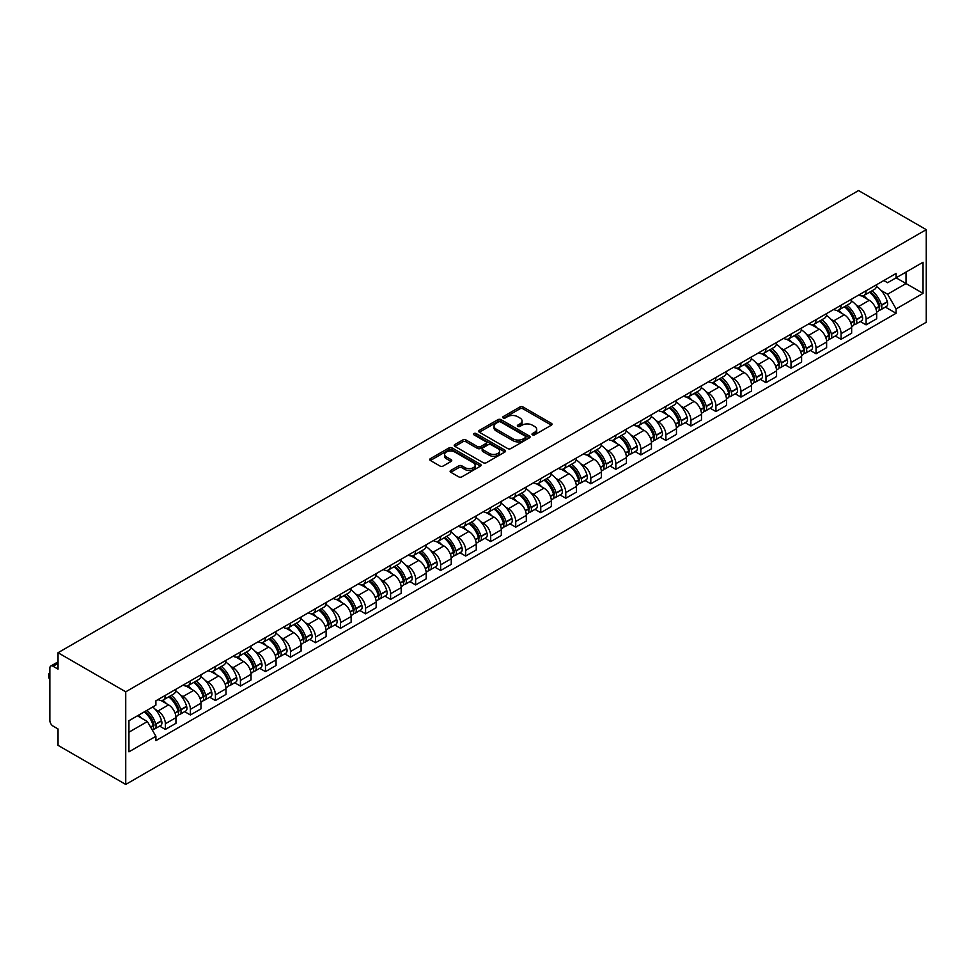 <?xml version="1.0" encoding="UTF-8"?>
<svg xmlns="http://www.w3.org/2000/svg" width="975" height="975" viewBox="0 0 975 975"><rect width="100%" height="100%" fill="white"/><g stroke="black" fill="none" stroke-linecap="round" stroke-linejoin="round"><path stroke-width="1.46" d="M532.46 434.826A1.56 0.902 0 0 0 534.666 434.826L551.387 425.161A2.23 1.28 0 0 0 552.045 424.259A2.23 1.28 0 0 0 551.387 423.345L523.051 406.989A2.23 1.28 0 0 0 519.894 406.989L503.173 416.642A1.56 0.902 0 0 0 502.71 417.276A1.56 0.902 0 0 0 503.173 417.922A1.56 0.902 0 0 0 505.379 417.922L507.536 416.666A7.13 4.119 0 0 1 517.615 416.666L519.98 418.031A7.13 4.119 0 0 1 522.064 420.944A7.13 4.119 0 0 1 519.98 423.845L517.81 425.1A1.56 0.902 0 0 0 517.359 425.734A1.56 0.902 0 0 0 517.81 426.367A1.56 0.902 0 0 0 520.016 426.367L522.186 425.124A7.13 4.119 0 0 1 532.265 425.124L534.617 426.489A7.13 4.119 0 0 1 536.713 429.39A7.13 4.119 0 0 1 534.617 432.303L532.46 433.558A1.56 0.902 0 0 0 531.997 434.192A1.56 0.902 0 0 0 532.46 434.826L532.46 433.558M450.767 470.438A2.23 1.28 0 0 0 450.121 471.352A2.23 1.28 0 0 0 450.767 472.253L458.725 476.848A2.23 1.28 0 0 0 461.87 476.848L480.456 466.123A2.23 1.28 0 0 0 481.102 465.209A2.23 1.28 0 0 0 480.456 464.307L452.107 447.939A2.23 1.28 0 0 0 448.963 447.939L430.377 458.664A2.23 1.28 0 0 0 429.731 459.578A2.23 1.28 0 0 0 430.377 460.48L439.981 466.026A2.23 1.28 0 0 0 443.138 466.026L451.084 461.443A2.23 1.28 0 0 0 451.742 460.529A2.23 1.28 0 0 0 451.084 459.627L446.318 456.873A5.96 3.437 0 0 1 444.576 454.435A5.96 3.437 0 0 1 448.256 451.267A5.96 3.437 0 0 1 454.752 452.01L473.411 462.784A5.96 3.437 0 0 1 475.154 465.209A5.96 3.437 0 0 1 471.473 468.39A5.96 3.437 0 0 1 464.977 467.647L461.87 465.855A2.23 1.28 0 0 0 458.725 465.855L450.767 470.438L450.767 472.253M125.738 691.811L58.037 652.726L858.548 190.564L926.25 229.649L125.738 691.811L125.738 784.436L926.25 322.274L926.25 229.649M507.695 448.573A2.23 1.28 0 0 0 510.851 448.573L529.425 437.848A2.23 1.28 0 0 0 530.083 436.934A2.23 1.28 0 0 0 529.425 436.032L501.077 419.664A2.23 1.28 0 0 0 497.933 419.664L479.347 430.389A2.23 1.28 0 0 0 478.701 431.303A2.23 1.28 0 0 0 479.347 432.217L507.695 448.573M474.545 435.167A1.56 0.902 0 0 1 476.129 435.386L504.916 451.998L486.354 462.711A2.23 1.28 0 0 1 483.21 462.711L454.862 446.355L454.862 444.527A2.23 1.28 0 0 0 454.216 445.441A2.23 1.28 0 0 0 454.862 446.355M454.862 444.527L462.82 439.944A2.23 1.28 0 0 1 465.965 439.944L477.457 446.574A2.23 1.28 0 0 0 480.614 446.574L485.891 443.528A2.23 1.28 0 0 0 486.537 442.626A2.23 1.28 0 0 0 485.891 441.712L473.923 434.801A1.56 0.902 0 0 1 473.46 434.168A1.56 0.902 0 0 1 474.423 433.339A1.56 0.902 0 0 1 476.129 433.534L504.94 450.17A2.23 1.28 0 0 1 505.598 451.072A2.23 1.28 0 0 1 504.94 451.986L504.94 450.17M58.037 652.726L58.037 669.13L53.064 666.254A4.534 2.62 -120 0 0 50.797 666.035A4.534 2.62 -120 0 0 49.859 668.107L49.859 720.525A4.534 2.62 -120 0 0 53.064 726.082L58.037 728.959L58.037 745.351L125.738 784.436M866.092 290.782A10.433 6.021 60 0 1 863.935 295.462L874.514 289.343A10.433 6.021 -120 0 0 876.683 284.663M856.038 304.882L858.707 306.43A10.433 6.021 60 0 1 866.092 319.215L876.683 313.097A10.433 6.021 -120 0 0 869.298 300.312L861.717 295.937M876.683 313.097L876.683 318.752L866.092 324.858L860.352 321.543M863.935 295.462A10.433 6.021 60 0 1 858.792 294.986M866.092 319.215L866.092 324.858M841.059 305.224A10.433 6.021 60 0 1 838.902 309.916L849.493 303.798A10.433 6.021 -120 0 0 851.65 299.118M835.319 335.997L841.072 339.312L851.65 333.194L851.65 327.551A10.433 6.021 -120 0 0 844.277 314.767L836.696 310.391M838.902 309.916A10.433 6.021 60 0 1 833.771 309.441M831.017 319.337L833.686 320.872A10.433 6.021 60 0 1 841.072 333.657L841.072 339.312M816.038 319.678A10.433 6.021 60 0 1 813.881 324.358L824.472 318.24A10.433 6.021 -120 0 0 826.629 313.56M810.298 350.439L816.038 353.754L826.629 347.648L826.629 341.993A10.433 6.021 -120 0 0 819.244 329.209L811.675 324.833M813.881 324.358A10.433 6.021 60 0 1 808.738 323.883M805.996 333.791L808.665 335.327A10.433 6.021 60 0 1 816.038 348.112L816.038 353.754M791.017 334.12A10.433 6.021 60 0 1 788.848 338.812L799.439 332.694A10.433 6.021 -120 0 0 801.596 328.014M785.277 364.894L791.017 368.209L801.596 362.091L801.596 356.448A10.433 6.021 -120 0 0 794.223 343.663L786.642 339.288M788.848 338.812A10.433 6.021 60 0 1 783.717 338.337M780.963 348.233L783.632 349.781A10.433 6.021 60 0 1 791.017 362.554L791.017 368.209M765.984 348.575A10.433 6.021 60 0 1 763.827 353.255L774.418 347.149A10.433 6.021 -120 0 0 776.575 342.457M760.244 379.336L765.984 382.651L776.575 376.545L776.575 370.89A10.433 6.021 -120 0 0 769.202 358.105L761.621 353.73M763.827 353.255A10.433 6.021 60 0 1 758.684 352.779M755.942 362.688L758.611 364.223A10.433 6.021 60 0 1 765.984 377.008L765.984 382.651M740.963 363.017A10.433 6.021 60 0 1 738.806 367.709L749.385 361.591A10.433 6.021 -120 0 0 751.554 356.911M735.223 393.79L740.963 397.105L751.554 390.987L751.554 385.344A10.433 6.021 -120 0 0 744.169 372.56L736.588 368.184M738.806 367.709A10.433 6.021 60 0 1 733.663 367.234M730.909 377.13L733.578 378.678A10.433 6.021 60 0 1 740.963 391.45L740.963 397.105M715.93 377.471A10.433 6.021 60 0 1 713.773 382.151L724.364 376.045A10.433 6.021 -120 0 0 726.521 371.353M710.19 408.232L715.93 411.548L726.521 405.442L726.521 399.787A10.433 6.021 -120 0 0 719.148 387.014L711.567 382.639M713.773 382.151A10.433 6.021 60 0 1 708.642 381.688M705.888 391.584L708.557 393.12A10.433 6.021 60 0 1 715.93 405.905L715.93 411.548M690.909 391.913A10.433 6.021 60 0 1 688.752 396.606L699.331 390.487A10.433 6.021 -120 0 0 701.5 385.808M685.169 422.687L690.909 426.002L701.5 419.884L701.5 414.241A10.433 6.021 -120 0 0 694.115 401.456L686.534 397.081M688.752 396.606A10.433 6.021 60 0 1 683.609 396.13M680.867 406.027L683.536 407.574A10.433 6.021 60 0 1 690.909 420.347L690.909 426.002M665.888 406.368A10.433 6.021 60 0 1 663.719 411.048L674.31 404.942A10.433 6.021 -120 0 0 676.467 400.25M660.148 437.129L665.888 440.444L676.467 434.338L676.467 428.683A10.433 6.021 -120 0 0 669.094 415.911L661.513 411.535M663.719 411.048A10.433 6.021 60 0 1 658.588 410.585M655.834 420.481L658.503 422.017A10.433 6.021 60 0 1 665.888 434.801L665.888 440.444M640.855 420.81A10.433 6.021 60 0 1 638.698 425.502L649.289 419.384A10.433 6.021 -120 0 0 651.446 414.704M635.115 451.583L640.855 454.898L651.446 448.78L651.446 443.138A10.433 6.021 -120 0 0 644.061 430.353L636.492 425.977M638.698 425.502A10.433 6.021 60 0 1 633.555 425.027M630.813 434.923L633.482 436.471A10.433 6.021 60 0 1 640.855 449.243L640.855 454.898M615.834 435.264A10.433 6.021 60 0 1 613.665 439.944L624.256 433.838A10.433 6.021 -120 0 0 626.425 429.146M610.094 466.038L615.834 469.353L626.425 463.235L626.425 457.58A10.433 6.021 -120 0 0 619.04 444.807L611.459 440.432M613.665 439.944A10.433 6.021 60 0 1 608.534 439.481M605.78 449.378L608.449 450.913A10.433 6.021 60 0 1 615.834 463.698L615.834 469.353M590.801 449.707A10.433 6.021 60 0 1 588.644 454.399L599.235 448.281A10.433 6.021 -120 0 0 601.392 443.601M585.061 480.48L590.801 483.795L601.392 477.677L601.392 472.034A10.433 6.021 -120 0 0 594.019 459.249L586.438 454.874M588.644 454.399A10.433 6.021 60 0 1 583.513 453.923M580.759 463.82L583.428 465.367A10.433 6.021 60 0 1 590.801 478.14L590.801 483.795M565.78 464.161A10.433 6.021 60 0 1 563.623 468.841L574.202 462.735A10.433 6.021 -120 0 0 576.371 458.043M560.04 494.934L565.78 498.249L576.371 492.131L576.371 486.476A10.433 6.021 -120 0 0 568.986 473.704L561.405 469.328M563.623 468.841A10.433 6.021 60 0 1 558.48 468.378M555.726 478.274L558.407 479.81A10.433 6.021 60 0 1 565.78 492.594L565.78 498.249M540.759 478.603A10.433 6.021 60 0 1 538.59 483.295L549.181 477.177A10.433 6.021 -120 0 0 551.338 472.497M535.007 509.377L540.759 512.692L551.338 506.586L551.338 500.931A10.433 6.021 -120 0 0 543.965 488.146L536.384 483.771M538.59 483.295A10.433 6.021 60 0 1 533.459 482.82M530.705 492.716L533.374 494.264A10.433 6.021 60 0 1 540.759 507.049L540.759 512.692M515.726 493.058A10.433 6.021 60 0 1 513.569 497.737L524.16 491.632A10.433 6.021 -120 0 0 526.317 486.939M509.986 523.831L515.726 527.146L526.317 521.028L526.317 515.373A10.433 6.021 -120 0 0 518.932 502.6L511.363 498.225M513.569 497.737A10.433 6.021 60 0 1 508.426 497.274M505.684 507.171L508.353 508.706A10.433 6.021 60 0 1 515.726 521.491L515.726 527.146M490.705 507.5A10.433 6.021 60 0 1 488.536 512.192L499.127 506.074A10.433 6.021 -120 0 0 501.284 501.394M484.965 538.273L490.705 541.588L501.296 535.482L501.296 529.827A10.433 6.021 -120 0 0 493.911 517.043L486.33 512.667M488.536 512.192A10.433 6.021 60 0 1 483.405 511.717M480.651 521.613L483.32 523.161A10.433 6.021 60 0 1 490.705 535.945L490.705 541.588M465.672 521.954A10.433 6.021 60 0 1 463.515 526.634L474.106 520.528A10.433 6.021 -120 0 0 476.263 515.836M459.932 552.727L465.672 556.043L476.263 549.924L476.263 544.282A10.433 6.021 -120 0 0 468.89 531.497L461.309 527.122M463.515 526.634A10.433 6.021 60 0 1 458.372 526.171M455.63 536.067L458.299 537.603A10.433 6.021 60 0 1 465.672 550.388L465.672 556.043M440.651 536.408A10.433 6.021 60 0 1 438.494 541.088L449.073 534.97A10.433 6.021 -120 0 0 451.242 530.29M434.911 567.17L440.651 570.485L451.242 564.379L451.242 558.724A10.433 6.021 -120 0 0 443.857 545.939L436.276 541.564M438.494 541.088A10.433 6.021 60 0 1 433.351 540.613M430.597 550.509L433.266 552.057A10.433 6.021 60 0 1 440.651 564.842L440.651 570.485M415.63 550.851A10.433 6.021 60 0 1 413.461 555.531L424.052 549.425A10.433 6.021 -120 0 0 426.209 544.745M409.878 581.624L415.63 584.939L426.209 578.821L426.209 573.178A10.433 6.021 -120 0 0 418.836 560.393L411.255 556.018M413.461 555.531A10.433 6.021 60 0 1 408.33 555.067M405.576 564.964L408.245 566.499A10.433 6.021 60 0 1 415.63 579.284L415.63 584.939M390.597 565.305A10.433 6.021 60 0 1 388.44 569.985L399.031 563.867A10.433 6.021 -120 0 0 401.188 559.187M384.857 596.066L390.597 599.381L401.188 593.275L401.188 587.62A10.433 6.021 -120 0 0 393.803 574.836L386.234 570.46M388.44 569.985A10.433 6.021 60 0 1 383.297 569.51M380.555 579.406L383.224 580.954A10.433 6.021 60 0 1 390.597 593.738L390.597 599.381M365.576 579.747A10.433 6.021 60 0 1 363.407 584.439L373.998 578.321A10.433 6.021 -120 0 0 376.155 573.641M359.836 610.521L365.576 613.836L376.155 607.717L376.155 602.075A10.433 6.021 -120 0 0 368.782 589.29L361.201 584.915M363.407 584.439A10.433 6.021 60 0 1 358.276 583.964M355.522 593.86L358.191 595.396A10.433 6.021 60 0 1 365.576 608.181L365.576 613.836M340.543 594.202A10.433 6.021 60 0 1 338.386 598.882L348.977 592.763A10.433 6.021 -120 0 0 351.134 588.083M334.803 624.963L340.543 628.278L351.134 622.172L351.134 616.517A10.433 6.021 -120 0 0 343.761 603.732L336.18 599.357M338.386 598.882A10.433 6.021 60 0 1 333.243 598.406M330.501 608.315L333.17 609.85A10.433 6.021 60 0 1 340.543 622.635L340.543 628.278M315.522 608.644A10.433 6.021 60 0 1 313.365 613.336L323.944 607.218A10.433 6.021 -120 0 0 326.113 602.538M309.782 639.417L315.522 642.732L326.113 636.614L326.113 630.971A10.433 6.021 -120 0 0 318.727 618.187L311.147 613.811M313.365 613.336A10.433 6.021 60 0 1 308.222 612.861M305.467 622.757L308.137 624.293A10.433 6.021 60 0 1 315.522 637.077L315.522 642.732M290.489 623.098A10.433 6.021 60 0 1 288.332 627.778L298.923 621.672A10.433 6.021 -120 0 0 301.08 616.98M284.749 653.859L290.489 657.174L301.08 651.068L301.08 645.413A10.433 6.021 -120 0 0 293.707 632.629L286.126 628.253M288.332 627.778A10.433 6.021 60 0 1 283.201 627.303M280.447 637.211L283.116 638.747A10.433 6.021 60 0 1 290.489 651.532L290.489 657.174M265.468 637.54A10.433 6.021 60 0 1 263.311 642.233L273.89 636.114A10.433 6.021 -120 0 0 276.059 631.434M259.728 668.314L265.468 671.629L276.059 665.511L276.059 659.868A10.433 6.021 -120 0 0 268.673 647.083L261.105 642.708M263.311 642.233A10.433 6.021 60 0 1 258.168 641.757M255.426 651.653L258.095 653.201A10.433 6.021 60 0 1 265.468 665.974L265.468 671.629M240.447 651.995A10.433 6.021 60 0 1 238.278 656.675L248.869 650.569A10.433 6.021 -120 0 0 251.026 645.877M234.707 682.756L240.447 686.071L251.026 679.965L251.026 674.31A10.433 6.021 -120 0 0 243.652 661.537L236.072 657.162M238.278 656.675A10.433 6.021 60 0 1 233.147 656.199M230.392 666.108L233.062 667.643A10.433 6.021 60 0 1 240.447 680.428L240.447 686.071M215.414 666.437A10.433 6.021 60 0 1 213.257 671.129L223.848 665.011A10.433 6.021 -120 0 0 226.005 660.331M209.674 697.21L215.414 700.525L226.005 694.407L226.005 688.764A10.433 6.021 -120 0 0 218.632 675.98L211.051 671.604M213.257 671.129A10.433 6.021 60 0 1 208.114 670.654M205.372 680.55L208.041 682.098A10.433 6.021 60 0 1 215.414 694.87L215.414 700.525M190.393 680.891A10.433 6.021 60 0 1 188.236 685.571L198.815 679.465A10.433 6.021 -120 0 0 200.984 674.773M184.653 711.652L190.393 714.967L200.984 708.862L200.984 703.207A10.433 6.021 -120 0 0 193.598 690.434L186.018 686.059M188.236 685.571A10.433 6.021 60 0 1 183.093 685.108M180.338 695.004L183.007 696.54A10.433 6.021 60 0 1 190.393 709.325L190.393 714.967M165.36 695.333A10.433 6.021 60 0 1 163.203 700.026L173.794 693.908A10.433 6.021 -120 0 0 175.951 689.227M159.62 726.107L165.36 729.422L175.951 723.304L175.951 717.661A10.433 6.021 -120 0 0 168.577 704.876L160.997 700.501M163.203 700.026A10.433 6.021 60 0 1 158.072 699.55M155.317 709.447L157.987 710.994A10.433 6.021 60 0 1 165.36 723.767L165.36 729.422M883.813 280.544L887.591 282.713L923.045 262.251L906.031 272.074L906.031 283.554L887.591 294.206L881.071 290.44M128.944 732.201L147.396 721.549L155.903 736.271L128.944 751.835L128.944 720.72L155.903 705.157L155.903 700.806L896.086 273.451L896.086 277.814L923.045 293.365L896.086 308.929L887.591 294.206M923.045 262.251L923.045 293.365M155.903 736.271L155.903 740.634L896.086 313.28L896.086 308.929M147.396 721.549L137.451 715.808M885.373 307.101L896.086 313.28M533.081 435.045L534.617 434.155A7.13 4.119 0 0 0 536.713 431.242L536.713 429.39M522.064 420.944L522.064 422.797A7.13 4.119 0 0 1 519.98 425.697L518.432 426.587M551.387 423.345L551.387 425.161L523.051 408.842A2.23 1.28 0 0 0 519.894 408.842L503.795 418.141M529.425 436.032L529.425 437.848L501.077 421.517A2.23 1.28 0 0 0 497.933 421.517L479.383 432.23M525.488 437.58A1.56 0.902 0 0 0 525.952 436.934A1.56 0.902 0 0 0 525.488 436.3L500.614 421.943A1.56 0.902 0 0 0 498.408 421.943L496.117 423.26A7.13 4.119 0 0 0 494.033 426.173A7.13 4.119 0 0 0 496.117 429.073L513.13 438.896A7.13 4.119 0 0 0 523.209 438.896L525.488 437.58L525.488 439.433A1.56 0.902 0 0 0 525.952 438.787L525.952 436.934M494.033 426.173L494.033 428.025A7.13 4.119 0 0 0 496.117 430.926L496.117 429.073M525.488 439.433L523.209 440.749A7.13 4.119 0 0 1 513.13 440.749L496.117 430.926M454.898 446.367L462.82 441.797L462.82 439.944M486.537 442.626L486.537 444.478A2.23 1.28 0 0 1 485.891 445.38L480.614 448.427A2.23 1.28 0 0 1 477.457 448.427L465.965 441.797A2.23 1.28 0 0 0 462.82 441.797M489.389 453.46A5.96 3.437 0 0 0 495.885 454.204A5.96 3.437 0 0 0 499.566 451.035A5.96 3.437 0 0 0 497.811 448.597L491.242 444.807A2.23 1.28 0 0 0 488.097 444.807L482.82 447.854A2.23 1.28 0 0 0 482.162 448.756A2.23 1.28 0 0 0 482.82 449.67L489.389 453.46L489.389 455.313A5.96 3.437 0 0 0 495.885 456.056A5.96 3.437 0 0 0 499.566 452.888L499.566 451.035M482.162 448.756L482.162 450.608A2.23 1.28 0 0 0 482.82 451.523L482.82 449.67M489.389 455.313L482.82 451.523M475.154 465.209L475.154 467.062A5.96 3.437 0 0 1 471.473 470.242A5.96 3.437 0 0 1 464.977 469.499L461.87 467.707A2.23 1.28 0 0 0 458.725 467.707L450.803 472.278M444.576 454.435L444.576 456.288A5.96 3.437 0 0 0 446.318 458.725L446.318 456.873M451.059 461.455L446.318 458.725M480.456 464.307L480.456 466.123L452.107 449.792A2.23 1.28 0 0 0 448.963 449.792L430.414 460.505L430.377 458.664M870.029 291.939A14.296 8.251 60 0 1 870.102 291.976A14.296 8.251 60 0 1 879.511 304.809L879.596 305.102A2.779 1.609 60 0 1 879.158 307.283A2.779 1.609 60 0 1 879.084 307.32M869.408 292.305A17.245 9.957 60 0 1 878.877 306.528L878.963 306.82A5.728 3.303 60 0 1 878.061 311.317L876.635 312.146M879.036 310.05A5.728 3.303 -120 0 0 880.632 309.843A5.728 3.303 -120 0 0 881.534 305.346L881.449 305.041A17.245 9.957 -120 0 0 871.967 290.818M876.464 286.492A17.245 9.957 60 0 1 887.299 301.665L887.384 301.957A5.728 3.303 60 0 1 886.482 306.455L880.632 309.843M863.521 295.657A17.245 9.957 60 0 1 867.128 299.057M875.513 299.081L877.707 300.349M845.008 306.394A14.296 8.251 60 0 1 845.081 306.43A14.296 8.251 60 0 1 854.478 319.252L854.563 319.556A2.779 1.609 60 0 1 854.124 321.738A2.779 1.609 60 0 1 854.063 321.762M844.374 306.747A17.245 9.957 60 0 1 853.856 320.97L853.942 321.275A5.728 3.303 60 0 1 853.04 325.772L851.614 326.588M854.015 324.504A5.728 3.303 -120 0 0 855.599 324.285A5.728 3.303 -120 0 0 856.501 319.788L856.416 319.495A17.245 9.957 -120 0 0 846.946 305.272M851.431 300.946A17.245 9.957 60 0 1 862.278 316.107L862.363 316.412A5.728 3.303 60 0 1 861.461 320.909L855.599 324.285M838.5 310.111A17.245 9.957 60 0 1 842.095 313.511M850.48 313.536L852.686 314.803M819.975 320.836A14.296 8.251 60 0 1 820.048 320.872A14.296 8.251 60 0 1 829.457 333.706L829.542 333.998A2.779 1.609 60 0 1 829.103 336.18A2.779 1.609 60 0 1 829.043 336.217M819.353 321.202A17.245 9.957 60 0 1 828.823 335.424L828.908 335.717A5.728 3.303 60 0 1 828.007 340.214L826.581 341.043M828.982 338.947A5.728 3.303 -120 0 0 830.578 338.739A5.728 3.303 -120 0 0 831.48 334.242L831.395 333.938A17.245 9.957 -120 0 0 821.925 319.715M826.41 315.388A17.245 9.957 60 0 1 837.245 330.562L837.33 330.854A5.728 3.303 60 0 1 836.428 335.351L830.578 338.739M813.467 324.565A17.245 9.957 60 0 1 817.074 327.953M825.459 327.978L827.653 329.245M794.954 335.29A14.296 8.251 60 0 1 795.027 335.327A14.296 8.251 60 0 1 804.424 348.148L804.509 348.453A2.779 1.609 60 0 1 804.07 350.634A2.779 1.609 60 0 1 804.009 350.659M794.332 335.644A17.245 9.957 60 0 1 803.802 349.879L803.888 350.171A5.728 3.303 60 0 1 802.986 354.668L801.56 355.485M803.961 353.401A5.728 3.303 -120 0 0 805.545 353.182A5.728 3.303 -120 0 0 806.459 348.684L806.374 348.392A17.245 9.957 -120 0 0 796.892 334.169M801.389 329.842A17.245 9.957 60 0 1 812.224 345.016L812.309 345.308A5.728 3.303 60 0 1 811.407 349.806L805.545 353.182M788.446 339.008A17.245 9.957 60 0 1 792.041 342.408M800.426 342.432L802.632 343.7M769.921 349.732A14.296 8.251 60 0 1 769.994 349.781A14.296 8.251 60 0 1 779.403 362.602L779.488 362.895A2.779 1.609 60 0 1 779.049 365.077A2.779 1.609 60 0 1 778.988 365.113M769.299 350.098A17.245 9.957 60 0 1 778.781 364.321L778.867 364.613A5.728 3.303 60 0 1 777.953 369.111L776.527 369.939M778.94 367.843A5.728 3.303 -120 0 0 780.524 367.636A5.728 3.303 -120 0 0 781.426 363.139L781.341 362.834A17.245 9.957 -120 0 0 771.871 348.611M776.356 344.285A17.245 9.957 60 0 1 787.203 359.458L787.288 359.751A5.728 3.303 60 0 1 786.374 364.248L780.524 367.636M763.425 353.462A17.245 9.957 60 0 1 767.02 356.85M775.405 356.874L777.599 358.154M744.9 364.187A14.296 8.251 60 0 1 744.973 364.223A14.296 8.251 60 0 1 754.382 377.045L754.467 377.349A2.779 1.609 60 0 1 754.016 379.531A2.779 1.609 60 0 1 753.955 379.555M744.278 364.54A17.245 9.957 60 0 1 753.748 378.775L753.833 379.068A5.728 3.303 60 0 1 752.932 383.565L751.506 384.382M753.907 382.298A5.728 3.303 -120 0 0 755.491 382.078A5.728 3.303 -120 0 0 756.405 377.581L756.32 377.288A17.245 9.957 -120 0 0 746.838 363.066M751.335 358.739A17.245 9.957 60 0 1 762.17 373.913L762.255 374.205A5.728 3.303 60 0 1 761.353 378.702L755.491 382.078M738.392 367.904A17.245 9.957 60 0 1 741.999 371.304M750.372 371.329L752.578 372.596M719.879 378.629A14.296 8.251 60 0 1 719.952 378.678A14.296 8.251 60 0 1 729.349 391.499L729.434 391.792A2.779 1.609 60 0 1 728.995 393.973A2.779 1.609 60 0 1 728.934 394.01M719.245 378.995A17.245 9.957 60 0 1 728.727 393.217L728.812 393.51A5.728 3.303 60 0 1 727.898 398.007L726.485 398.836M728.886 396.752A5.728 3.303 -120 0 0 730.47 396.533A5.728 3.303 -120 0 0 731.372 392.035L731.287 391.743A17.245 9.957 -120 0 0 721.817 377.508M726.302 373.193A17.245 9.957 60 0 1 737.149 388.355L737.234 388.647A5.728 3.303 60 0 1 736.332 393.144L730.47 396.533M713.371 382.358A17.245 9.957 60 0 1 716.966 385.747M725.351 385.771L727.545 387.051M694.846 393.083A14.296 8.251 60 0 1 694.919 393.12A14.296 8.251 60 0 1 704.328 405.941L704.413 406.246A2.779 1.609 60 0 1 703.974 408.428A2.779 1.609 60 0 1 703.913 408.464M694.224 393.437A17.245 9.957 60 0 1 703.694 407.672L703.779 407.964A5.728 3.303 60 0 1 702.878 412.462L701.452 413.278M703.852 411.194A5.728 3.303 -120 0 0 705.449 410.975A5.728 3.303 -120 0 0 706.351 406.477L706.266 406.185A17.245 9.957 -120 0 0 696.796 391.962M701.281 387.636A17.245 9.957 60 0 1 712.116 402.809L712.201 403.102A5.728 3.303 60 0 1 711.299 407.599L705.449 410.975M688.338 396.801A17.245 9.957 60 0 1 691.945 400.201M700.33 400.225L702.524 401.493M669.825 407.526A14.296 8.251 60 0 1 669.898 407.574A14.296 8.251 60 0 1 679.295 420.396L679.38 420.688A2.779 1.609 60 0 1 678.941 422.87A2.779 1.609 60 0 1 678.88 422.906M669.203 407.891A17.245 9.957 60 0 1 678.673 422.114L678.758 422.407A5.728 3.303 60 0 1 677.857 426.916L676.431 427.732M678.832 425.648A5.728 3.303 -120 0 0 680.416 425.429A5.728 3.303 -120 0 0 681.33 420.932L681.245 420.639A17.245 9.957 -120 0 0 671.763 406.404M676.26 402.09A17.245 9.957 60 0 1 687.095 417.251L687.18 417.544A5.728 3.303 60 0 1 686.278 422.053L680.416 425.429M663.317 411.255A17.245 9.957 60 0 1 666.912 414.655M675.297 414.668L677.503 415.947M644.792 421.98A14.296 8.251 60 0 1 644.865 422.017A14.296 8.251 60 0 1 654.274 434.85L654.359 435.143A2.779 1.609 60 0 1 653.92 437.324A2.779 1.609 60 0 1 653.859 437.361M644.17 422.333A17.245 9.957 60 0 1 653.652 436.568L653.725 436.861A5.728 3.303 60 0 1 652.823 441.358L651.398 442.187M653.811 440.091A5.728 3.303 -120 0 0 655.395 439.871A5.728 3.303 -120 0 0 656.297 435.374L656.212 435.082A17.245 9.957 -120 0 0 646.742 420.859M651.227 416.532A17.245 9.957 60 0 1 662.074 431.706L662.159 431.998A5.728 3.303 60 0 1 661.245 436.495L655.395 439.871M638.296 425.697A17.245 9.957 60 0 1 641.891 429.097M650.276 429.122L652.47 430.389M619.771 436.422A14.296 8.251 60 0 1 619.844 436.471A14.296 8.251 60 0 1 629.253 449.292L629.326 449.585A2.779 1.609 60 0 1 628.887 451.766A2.779 1.609 60 0 1 628.826 451.803M619.149 436.788A17.245 9.957 60 0 1 628.619 451.011L628.704 451.315A5.728 3.303 60 0 1 627.803 455.812L626.377 456.629M628.777 454.545A5.728 3.303 -120 0 0 630.362 454.326A5.728 3.303 -120 0 0 631.276 449.828L631.191 449.536A17.245 9.957 -120 0 0 621.709 435.301M626.206 430.987A17.245 9.957 60 0 1 637.041 446.148L637.126 446.452A5.728 3.303 60 0 1 636.224 450.95L630.362 454.326M613.263 440.152A17.245 9.957 60 0 1 616.87 443.552M625.243 443.576L627.449 444.844M594.75 450.877A14.296 8.251 60 0 1 594.811 450.913A14.296 8.251 60 0 1 604.22 463.747L604.305 464.039A2.779 1.609 60 0 1 603.866 466.221A2.779 1.609 60 0 1 603.805 466.257M594.116 451.23A17.245 9.957 60 0 1 603.598 465.465L603.683 465.758A5.728 3.303 60 0 1 602.769 470.255L601.356 471.083M603.757 468.987A5.728 3.303 -120 0 0 605.341 468.78A5.728 3.303 -120 0 0 606.243 464.271L606.158 463.978A17.245 9.957 -120 0 0 596.688 449.755M601.173 445.429A17.245 9.957 60 0 1 612.02 460.602L612.105 460.895A5.728 3.303 60 0 1 611.191 465.392L605.341 468.78M588.242 454.594A17.245 9.957 60 0 1 591.837 457.994M600.222 458.018L602.416 459.286M569.717 465.319A14.296 8.251 60 0 1 569.79 465.367A14.296 8.251 60 0 1 579.199 478.189L579.284 478.481A2.779 1.609 60 0 1 578.845 480.663A2.779 1.609 60 0 1 578.772 480.699M569.095 465.684A17.245 9.957 60 0 1 578.565 479.907L578.65 480.212A5.728 3.303 60 0 1 577.748 484.709L576.322 485.526M578.723 483.442A5.728 3.303 -120 0 0 580.32 483.222A5.728 3.303 -120 0 0 581.222 478.725L581.137 478.433A17.245 9.957 -120 0 0 571.655 464.197M576.152 459.883A17.245 9.957 60 0 1 586.987 475.044L587.072 475.349A5.728 3.303 60 0 1 586.17 479.846L580.32 483.222M563.209 469.048A17.245 9.957 60 0 1 566.816 472.448M575.201 472.473L577.395 473.74M544.696 479.773A14.296 8.251 60 0 1 544.769 479.81A14.296 8.251 60 0 1 554.166 492.643L554.251 492.936A2.779 1.609 60 0 1 553.812 495.117A2.779 1.609 60 0 1 553.751 495.154M544.062 480.127A17.245 9.957 60 0 1 553.544 494.362L553.629 494.654A5.728 3.303 60 0 1 552.727 499.151L551.302 499.98M553.702 497.884A5.728 3.303 -120 0 0 555.287 497.677A5.728 3.303 -120 0 0 556.189 493.167L556.116 492.875A17.245 9.957 -120 0 0 546.634 478.652M551.131 474.325A17.245 9.957 60 0 1 561.966 489.499L562.051 489.791A5.728 3.303 60 0 1 561.149 494.288L555.287 497.677M538.188 483.49A17.245 9.957 60 0 1 541.783 486.891M550.168 486.915L552.374 488.183M519.663 494.215A14.296 8.251 60 0 1 519.736 494.264A14.296 8.251 60 0 1 529.145 507.085L529.23 507.378A2.779 1.609 60 0 1 528.791 509.572A2.779 1.609 60 0 1 528.73 509.596M519.041 494.581A17.245 9.957 60 0 1 528.523 508.804L528.596 509.108A5.728 3.303 60 0 1 527.694 513.606L526.268 514.422M528.682 512.338A5.728 3.303 -120 0 0 530.266 512.119A5.728 3.303 -120 0 0 531.168 507.622L531.082 507.329A17.245 9.957 -120 0 0 521.613 493.094M526.098 488.78A17.245 9.957 60 0 1 536.945 503.941L537.018 504.246A5.728 3.303 60 0 1 536.116 508.743L530.266 512.119M513.167 497.945A17.245 9.957 60 0 1 516.762 501.345M525.147 501.369L527.341 502.637M494.642 508.67A14.296 8.251 60 0 1 494.715 508.706A14.296 8.251 60 0 1 504.112 521.54L504.197 521.832A2.779 1.609 60 0 1 503.758 524.014A2.779 1.609 60 0 1 503.697 524.05M494.02 509.035A17.245 9.957 60 0 1 503.49 523.258L503.575 523.551A5.728 3.303 60 0 1 502.673 528.048L501.247 528.877M503.648 526.78A5.728 3.303 -120 0 0 505.233 526.573A5.728 3.303 -120 0 0 506.147 522.076L506.062 521.771A17.245 9.957 -120 0 0 496.58 507.548M501.077 503.222A17.245 9.957 60 0 1 511.912 518.395L511.997 518.688A5.728 3.303 60 0 1 511.095 523.185L505.233 526.573M488.134 512.387A17.245 9.957 60 0 1 491.741 515.787M500.114 515.812L502.32 517.079M469.621 523.112A14.296 8.251 60 0 1 469.682 523.161A14.296 8.251 60 0 1 479.091 535.982L479.176 536.287A2.779 1.609 60 0 1 478.737 538.468A2.779 1.609 60 0 1 478.676 538.492M468.987 523.477A17.245 9.957 60 0 1 478.469 537.7L478.554 538.005A5.728 3.303 60 0 1 477.64 542.502L476.227 543.319M478.628 541.235A5.728 3.303 -120 0 0 480.212 541.015A5.728 3.303 -120 0 0 481.114 536.518L481.028 536.226A17.245 9.957 -120 0 0 471.559 521.991M476.044 517.676A17.245 9.957 60 0 1 486.891 532.837L486.976 533.142A5.728 3.303 60 0 1 486.062 537.639L480.212 541.015M463.113 526.841A17.245 9.957 60 0 1 466.708 530.242M475.093 530.266L477.287 531.533M444.588 537.566A14.296 8.251 60 0 1 444.661 537.603A14.296 8.251 60 0 1 454.07 550.436L454.155 550.729A2.779 1.609 60 0 1 453.716 552.91A2.779 1.609 60 0 1 453.643 552.947M443.966 537.932A17.245 9.957 60 0 1 453.436 552.155L453.521 552.447A5.728 3.303 60 0 1 452.619 556.944L451.193 557.773M453.594 555.677A5.728 3.303 -120 0 0 455.191 555.47A5.728 3.303 -120 0 0 456.093 550.972L456.008 550.668A17.245 9.957 -120 0 0 446.526 536.445M451.023 532.118A17.245 9.957 60 0 1 461.857 547.292L461.943 547.584A5.728 3.303 60 0 1 461.041 552.082L455.191 555.47M438.08 541.283A17.245 9.957 60 0 1 441.687 544.684M450.072 544.708L452.266 545.976M419.567 552.008A14.296 8.251 60 0 1 419.64 552.057A14.296 8.251 60 0 1 429.037 564.878L429.122 565.183A2.779 1.609 60 0 1 428.683 567.365A2.779 1.609 60 0 1 428.622 567.389M418.933 552.374A17.245 9.957 60 0 1 428.415 566.597L428.5 566.902A5.728 3.303 60 0 1 427.598 571.399L426.173 572.215M428.573 570.131A5.728 3.303 -120 0 0 430.158 569.912A5.728 3.303 -120 0 0 431.06 565.415L430.974 565.122A17.245 9.957 -120 0 0 421.505 550.899M426.002 546.573A17.245 9.957 60 0 1 436.837 561.734L436.922 562.039A5.728 3.303 60 0 1 436.02 566.536L430.158 569.912M413.059 555.738A17.245 9.957 60 0 1 416.654 559.138M425.039 559.163L427.245 560.43M394.534 566.463A14.296 8.251 60 0 1 394.607 566.499A14.296 8.251 60 0 1 404.016 579.333L404.101 579.625A2.779 1.609 60 0 1 403.662 581.807A2.779 1.609 60 0 1 403.601 581.843M393.912 566.828A17.245 9.957 60 0 1 403.382 581.051L403.467 581.344A5.728 3.303 60 0 1 402.565 585.841L401.139 586.67M403.553 584.573A5.728 3.303 -120 0 0 405.137 584.366A5.728 3.303 -120 0 0 406.039 579.869L405.953 579.564A17.245 9.957 -120 0 0 396.484 565.342M400.969 561.015A17.245 9.957 60 0 1 411.816 576.188L411.889 576.481A5.728 3.303 60 0 1 410.987 580.978L405.137 584.366M388.026 570.18A17.245 9.957 60 0 1 391.633 573.58M400.018 573.605L402.212 574.872M369.513 580.917A14.296 8.251 60 0 1 369.586 580.954A14.296 8.251 60 0 1 378.982 593.775L379.068 594.08A2.779 1.609 60 0 1 378.629 596.261A2.779 1.609 60 0 1 378.568 596.286M368.891 581.271A17.245 9.957 60 0 1 378.361 595.493L378.446 595.798A5.728 3.303 60 0 1 377.544 600.295L376.118 601.112M378.519 599.028A5.728 3.303 -120 0 0 380.104 598.808A5.728 3.303 -120 0 0 381.018 594.311L380.933 594.019A17.245 9.957 -120 0 0 371.451 579.796M375.948 575.469A17.245 9.957 60 0 1 386.783 590.631L386.868 590.935A5.728 3.303 60 0 1 385.966 595.433L380.104 598.808M363.005 584.634A17.245 9.957 60 0 1 366.612 588.035M374.985 588.059L377.191 589.327M344.48 595.359A14.296 8.251 60 0 1 344.553 595.396A14.296 8.251 60 0 1 353.962 608.229L354.047 608.522A2.779 1.609 60 0 1 353.608 610.703A2.779 1.609 60 0 1 353.547 610.74M343.858 595.725A17.245 9.957 60 0 1 353.34 609.948L353.425 610.24A5.728 3.303 60 0 1 352.511 614.737L351.085 615.566M353.498 613.47A5.728 3.303 -120 0 0 355.083 613.263A5.728 3.303 -120 0 0 355.985 608.766L355.899 608.461A17.245 9.957 -120 0 0 346.43 594.238M350.915 589.912A17.245 9.957 60 0 1 361.762 605.085L361.847 605.378A5.728 3.303 60 0 1 360.933 609.875L355.083 613.263M337.984 599.077A17.245 9.957 60 0 1 341.579 602.477M349.964 602.501L352.158 603.769M319.459 609.814A14.296 8.251 60 0 1 319.532 609.85A14.296 8.251 60 0 1 328.941 622.672L329.026 622.976A2.779 1.609 60 0 1 328.587 625.158A2.779 1.609 60 0 1 328.514 625.182M318.837 610.167A17.245 9.957 60 0 1 328.307 624.402L328.392 624.695A5.728 3.303 60 0 1 327.49 629.192L326.064 630.008M328.465 627.924A5.728 3.303 -120 0 0 330.062 627.705A5.728 3.303 -120 0 0 330.964 623.208L330.878 622.915A17.245 9.957 -120 0 0 321.397 608.692M325.894 604.366A17.245 9.957 60 0 1 336.728 619.539L336.814 619.832A5.728 3.303 60 0 1 335.912 624.329L330.062 627.705M312.951 613.531A17.245 9.957 60 0 1 316.558 616.931M324.943 616.956L327.137 618.223M294.438 624.256A14.296 8.251 60 0 1 294.511 624.305A14.296 8.251 60 0 1 303.908 637.126L303.993 637.418A2.779 1.609 60 0 1 303.554 639.6A2.779 1.609 60 0 1 303.493 639.637M293.804 624.622A17.245 9.957 60 0 1 303.286 638.844L303.371 639.137A5.728 3.303 60 0 1 302.469 643.634L301.043 644.463M303.444 642.367A5.728 3.303 -120 0 0 305.029 642.159A5.728 3.303 -120 0 0 305.931 637.662L305.845 637.358A17.245 9.957 -120 0 0 296.376 623.135M300.861 618.808A17.245 9.957 60 0 1 311.707 633.982L311.793 634.274A5.728 3.303 60 0 1 310.891 638.771L305.029 642.159M287.93 627.985A17.245 9.957 60 0 1 291.525 631.373M299.91 631.398L302.104 632.678M269.405 638.71A14.296 8.251 60 0 1 269.478 638.747A14.296 8.251 60 0 1 278.887 651.568L278.972 651.873A2.779 1.609 60 0 1 278.533 654.054A2.779 1.609 60 0 1 278.472 654.079M268.783 639.064A17.245 9.957 60 0 1 278.253 653.299L278.338 653.591A5.728 3.303 60 0 1 277.436 658.088L276.01 658.905M278.411 656.821A5.728 3.303 -120 0 0 280.008 656.602A5.728 3.303 -120 0 0 280.91 652.104L280.824 651.812A17.245 9.957 -120 0 0 271.355 637.589M275.84 633.263A17.245 9.957 60 0 1 286.674 648.436L286.76 648.728A5.728 3.303 60 0 1 285.858 653.226L280.008 656.602M262.897 642.428A17.245 9.957 60 0 1 266.504 645.828M274.889 645.852L277.083 647.12M244.384 653.152A14.296 8.251 60 0 1 244.457 653.201A14.296 8.251 60 0 1 253.853 666.023L253.939 666.315A2.779 1.609 60 0 1 253.5 668.497A2.779 1.609 60 0 1 253.439 668.533M243.762 653.518A17.245 9.957 60 0 1 253.232 667.741L253.317 668.033A5.728 3.303 60 0 1 252.415 672.531L250.989 673.359M253.39 671.275A5.728 3.303 -120 0 0 254.975 671.056A5.728 3.303 -120 0 0 255.889 666.559L255.803 666.254A17.245 9.957 -120 0 0 246.322 652.031M250.819 647.717A17.245 9.957 60 0 1 261.653 662.878L261.739 663.171A5.728 3.303 60 0 1 260.837 667.668L254.975 671.056M237.876 656.882A17.245 9.957 60 0 1 241.471 660.27M249.856 660.294L252.062 661.574M219.351 667.607A14.296 8.251 60 0 1 219.424 667.643A14.296 8.251 60 0 1 228.832 680.465L228.918 680.769A2.779 1.609 60 0 1 228.479 682.951A2.779 1.609 60 0 1 228.418 682.987M218.729 667.96A17.245 9.957 60 0 1 228.211 682.195L228.296 682.488A5.728 3.303 60 0 1 227.382 686.985L225.956 687.802M228.369 685.717A5.728 3.303 -120 0 0 229.954 685.498A5.728 3.303 -120 0 0 230.856 681.001L230.77 680.708A17.245 9.957 -120 0 0 221.301 666.486M225.786 662.159A17.245 9.957 60 0 1 236.632 677.332L236.718 677.625A5.728 3.303 60 0 1 235.804 682.122L229.954 685.498M212.855 671.324A17.245 9.957 60 0 1 216.45 674.724M224.835 674.749L227.029 676.016M194.33 682.049A14.296 8.251 60 0 1 194.403 682.098A14.296 8.251 60 0 1 203.812 694.919L203.885 695.212A2.779 1.609 60 0 1 203.446 697.393A2.779 1.609 60 0 1 203.385 697.43M193.708 682.415A17.245 9.957 60 0 1 203.178 696.638L203.263 696.93A5.728 3.303 60 0 1 202.361 701.427L200.935 702.256M203.336 700.172A5.728 3.303 -120 0 0 204.921 699.953A5.728 3.303 -120 0 0 205.835 695.455L205.749 695.163A17.245 9.957 -120 0 0 196.267 680.928M200.765 676.613A17.245 9.957 60 0 1 211.599 691.775L211.685 692.067A5.728 3.303 60 0 1 210.783 696.577L204.921 699.953M187.822 685.778A17.245 9.957 60 0 1 191.429 689.179M199.802 689.191L202.008 690.471M169.309 696.503A14.296 8.251 60 0 1 169.382 696.54A14.296 8.251 60 0 1 178.778 709.361L178.864 709.666A2.779 1.609 60 0 1 178.425 711.848A2.779 1.609 60 0 1 178.364 711.884M168.675 696.857A17.245 9.957 60 0 1 178.157 711.092L178.242 711.384A5.728 3.303 60 0 1 177.328 715.882L175.914 716.698M178.315 714.614A5.728 3.303 -120 0 0 179.9 714.395A5.728 3.303 -120 0 0 180.802 709.898L180.716 709.605A17.245 9.957 -120 0 0 171.247 695.382M175.732 691.056A17.245 9.957 60 0 1 186.578 706.229L186.664 706.522A5.728 3.303 60 0 1 185.762 711.019L179.9 714.395M162.801 700.221A17.245 9.957 60 0 1 166.396 703.621M174.781 703.645L176.975 704.913M145.043 711.421A14.296 8.251 60 0 1 153.757 723.816L153.843 724.108A2.779 1.609 60 0 1 153.404 726.29A2.779 1.609 60 0 1 153.343 726.326M144.324 711.835A17.245 9.957 60 0 1 153.124 725.534L153.209 725.827A5.728 3.303 60 0 1 152.429 730.251M153.282 729.068A5.728 3.303 -120 0 0 154.879 728.849A5.728 3.303 -120 0 0 155.781 724.352L155.695 724.059A17.245 9.957 -120 0 0 146.884 710.361M152.746 706.973A17.245 9.957 60 0 1 161.545 720.671L161.631 720.976A5.728 3.303 60 0 1 160.729 725.473L154.879 728.849M49.859 679.197A6.801 3.924 180 0 1 48.75 677.04L48.75 674.639A6.801 3.924 180 0 1 49.859 672.482M138.462 715.223A17.245 9.957 60 0 1 141.375 718.075M149.76 718.1L151.954 719.367M49.859 676.784A6.801 3.924 180 0 1 48.75 674.639M190.393 709.325L200.984 703.207M215.414 694.87L226.005 688.764M240.447 680.428L251.026 674.31M265.468 665.974L276.059 659.868M290.489 651.532L301.08 645.413M315.522 637.077L326.113 630.971M340.543 622.635L351.134 616.517M365.576 608.181L376.155 602.075M390.597 593.738L401.188 587.62M415.63 579.284L426.209 573.178M440.651 564.842L451.242 558.724M465.672 550.388L476.263 544.282M490.705 535.945L501.296 529.827M515.726 521.491L526.317 515.373M540.759 507.049L551.338 500.931M565.78 492.594L576.371 486.476M590.801 478.14L601.392 472.034M615.834 463.698L626.425 457.58M640.855 449.243L651.446 443.138M665.888 434.801L676.467 428.683M690.909 420.347L701.5 414.241M715.93 405.905L726.521 399.787M740.963 391.45L751.554 385.344M765.984 377.008L776.575 370.89M791.017 362.554L801.596 356.448M816.038 348.112L826.629 341.993M841.072 333.657L851.65 327.551M165.36 723.767L175.951 717.661M157.987 710.994L168.577 704.876M183.007 696.54L193.598 690.434M208.041 682.098L218.632 675.98M233.062 667.643L243.652 661.537M258.095 653.201L268.673 647.083M283.116 638.747L293.707 632.629M308.137 624.293L318.727 618.187M333.17 609.85L343.761 603.732M358.191 595.396L368.782 589.29M383.224 580.954L393.803 574.836M408.245 566.499L418.836 560.393M433.266 552.057L443.857 545.939M458.299 537.603L468.89 531.497M483.32 523.161L493.911 517.043M508.353 508.706L518.932 502.6M533.374 494.264L543.965 488.146M558.407 479.81L568.986 473.704M583.428 465.367L594.019 459.249M608.449 450.913L619.04 444.807M633.482 436.471L644.061 430.353M658.503 422.017L669.094 415.911M683.536 407.574L694.115 401.456M708.557 393.12L719.148 387.014M733.578 378.678L744.169 372.56M758.611 364.223L769.202 358.105M783.632 349.781L794.223 343.663M808.665 335.327L819.244 329.209M833.686 320.872L844.277 314.767M858.707 306.43L869.298 300.312M58.037 663.378L53.064 666.254M534.617 434.155L534.617 432.303M517.81 426.367L517.81 425.1M519.98 425.697L519.98 423.845M503.173 417.922L503.173 416.642M519.894 408.842L519.894 406.989M523.051 408.842L523.051 406.989M479.347 432.217L479.347 430.389M497.933 421.517L497.933 419.664M501.077 421.517L501.077 419.664M513.13 440.749L513.13 438.896M523.209 440.749L523.209 438.896M465.965 441.797L465.965 439.944M477.457 448.427L477.457 446.574M480.614 448.427L480.614 446.574M485.891 445.38L485.891 443.528M476.129 435.386L476.129 433.534M458.725 467.707L458.725 465.855M461.87 467.707L461.87 465.855M464.977 469.499L464.977 467.647M451.084 461.443L451.084 459.627M448.963 449.792L448.963 447.939M452.107 449.792L452.107 447.939M875.83 308.636L878.963 306.82M881.534 305.346L887.384 301.957M881.449 305.041L887.299 301.665M875.721 308.356L879.73 306.016M850.797 323.078L853.942 321.275M856.501 319.788L862.363 316.412M856.416 319.495L862.278 316.107M850.7 322.798L854.697 320.458M825.776 337.533L828.908 335.717M831.48 334.242L837.33 330.854M831.395 333.938L837.245 330.562M825.667 337.253L829.676 334.913M800.755 351.975L803.888 350.171M806.459 348.684L812.309 345.308M806.374 348.392L812.224 345.016M803.802 349.854L804.655 349.355M800.646 351.695L803.802 349.879M775.722 366.429L778.867 364.613M781.426 363.139L787.288 359.751M781.341 362.834L787.203 359.458M778.769 364.297L779.622 363.809M775.625 366.149L778.781 364.321M750.701 380.872L753.833 379.068M756.405 377.581L762.255 374.205M756.32 377.288L762.17 373.913M753.748 378.751L754.601 378.251M750.592 380.591L753.748 378.775M725.668 395.326L728.812 393.51M731.372 392.035L737.234 388.647M731.287 391.743L737.149 388.355M728.715 393.193L729.568 392.706M725.571 395.046L728.727 393.217M700.647 409.78L703.779 407.964M706.351 406.477L712.201 403.102M706.266 406.185L712.116 402.809M700.537 409.488L704.547 407.148M675.626 424.222L678.758 422.407M681.33 420.932L687.18 417.544M681.245 420.639L687.095 417.251M675.517 423.942L679.514 421.602M650.593 438.677L653.725 436.861M656.297 435.374L662.159 431.998M656.212 435.082L662.074 431.706M653.64 436.544L654.493 436.044M650.483 438.384L653.652 436.568M625.572 453.119L628.704 451.315M631.276 449.828L637.126 446.452M631.191 449.536L637.041 446.148M625.463 452.839L629.472 450.499M600.539 467.573L603.683 465.758M606.243 464.271L612.105 460.895M606.158 463.978L612.02 460.602M600.442 467.281L604.439 464.953M575.518 482.016L578.65 480.212M581.222 478.725L587.072 475.349M581.137 478.433L586.987 475.044M575.408 481.735L579.418 479.395M550.497 496.47L553.629 494.654M556.189 493.167L562.051 489.791M556.116 492.875L561.966 489.499M553.532 494.337L554.385 493.85M550.388 496.178L553.544 494.362M525.464 510.912L528.596 509.108M531.168 507.622L537.018 504.246M531.082 507.329L536.945 503.941M528.511 508.792L529.364 508.292M525.354 510.632L528.523 508.804M500.443 525.367L503.575 523.551M506.147 522.076L511.997 518.688M506.062 521.771L511.912 518.395M503.49 523.234L504.343 522.746M500.333 525.074L503.49 523.258M475.41 539.809L478.554 538.005M481.114 536.518L486.976 533.142M481.028 536.226L486.891 532.837M475.312 539.528L479.31 537.188M450.389 554.263L453.521 552.447M456.093 550.972L461.943 547.584M456.008 550.668L461.857 547.292M450.279 553.971L454.289 551.643M425.356 568.705L428.5 566.902M431.06 565.415L436.922 562.039M430.974 565.122L436.837 561.734M425.258 568.425L429.256 566.085M400.335 583.16L403.467 581.344M406.039 579.869L411.889 576.481M405.953 579.564L411.816 576.188M400.225 582.879L404.235 580.539M375.314 597.602L378.446 595.798M381.018 594.311L386.868 590.935M380.933 594.019L386.783 590.631M375.204 597.322L379.214 594.982M350.281 612.056L353.425 610.24M355.985 608.766L361.847 605.378M355.899 608.461L361.762 605.085M350.183 611.776L354.181 609.436M325.26 626.498L328.392 624.695M330.964 623.208L336.814 619.832M330.878 622.915L336.728 619.539M328.307 624.378L329.16 623.878M325.15 626.218L328.307 624.402M300.227 640.953L303.371 639.137M305.931 637.662L311.793 634.274M305.845 637.358L311.707 633.982M303.274 638.82L304.127 638.332M300.129 640.672L303.286 638.844M275.206 655.395L278.338 653.591M280.91 652.104L286.76 648.728M280.824 651.812L286.674 648.436M278.253 653.274L279.106 652.775M275.096 655.115L278.253 653.299M250.185 669.849L253.317 668.033M255.889 666.559L261.739 663.171M255.803 666.254L261.653 662.878M253.232 667.717L254.085 667.229M250.075 669.569L253.232 667.741M225.152 684.292L228.296 682.488M230.856 681.001L236.718 677.625M230.77 680.708L236.632 677.332M225.054 684.011L229.052 681.671M200.131 698.746L203.263 696.93M205.835 695.455L211.685 692.067M205.749 695.163L211.599 691.775M200.021 698.466L204.031 696.126M175.098 713.2L178.242 711.384M180.802 709.898L186.664 706.522M180.716 709.605L186.578 706.229M178.145 711.068L178.998 710.568M175 712.908L178.157 711.092M150.711 727.277L153.209 725.827M155.781 724.352L161.631 720.976M155.695 724.059L161.545 720.671M150.552 727.021L153.977 725.022M50.797 666.035L58.037 661.854"/></g></svg>
